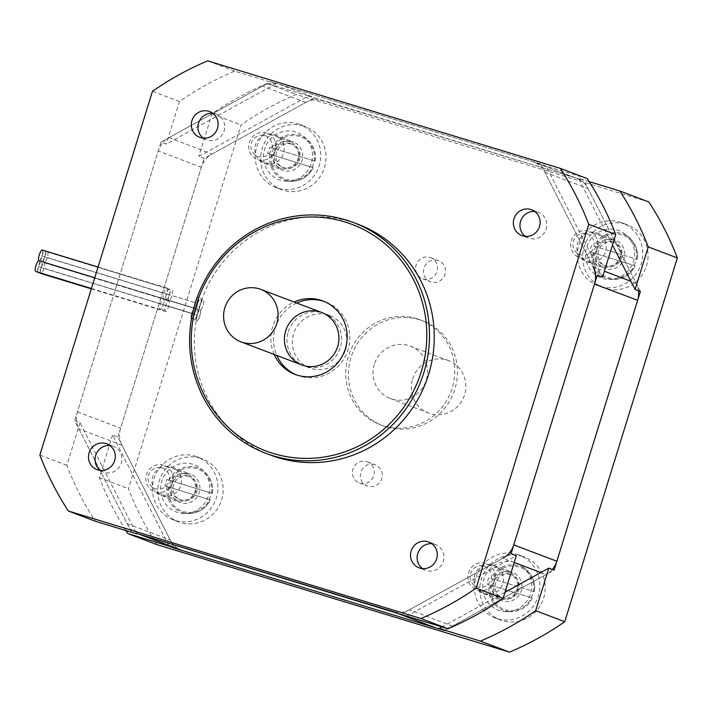 <?xml version="1.0" encoding="UTF-8"?>
<svg xmlns="http://www.w3.org/2000/svg" width="713" height="713" viewBox="0 0 713 713"><rect width="100%" height="100%" fill="white"/><g stroke="black" fill="none" stroke-linecap="round" stroke-linejoin="round"><path stroke-width="0.53" stroke-dasharray="3.56 2.67" d="M139.222 534.233L138.563 533.984A22.442 21.72 110.8 0 1 127.146 523.681L78.867 428.869A22.442 21.72 110.8 0 1 77.467 411.856L158.233 150.951A22.442 21.72 110.8 0 1 169.008 137.654L262.598 86.095A22.442 21.72 110.8 0 1 279.229 84.294L532.103 161.405A22.442 21.72 110.8 0 1 533.431 161.86A22.442 21.72 110.8 0 1 544.857 172.163L593.127 266.974L604.383 271.243M638.491 290.752A22.442 21.72 -69.2 0 0 636.237 283.328L587.958 188.517A22.442 21.72 -69.2 0 0 576.541 178.214A22.442 21.72 -69.2 0 0 575.213 177.76L322.338 100.649A22.442 21.72 -69.2 0 0 305.699 102.449L212.118 154.008A22.442 21.72 -69.2 0 0 201.333 167.305L120.577 428.21A22.442 21.72 -69.2 0 0 121.968 445.224L170.247 540.035A22.442 21.72 -69.2 0 0 181.663 550.338M439.609 628.679A22.442 21.72 -69.2 0 0 452.505 626.103L546.087 574.544A22.442 21.72 -69.2 0 0 552.343 569.455M514.233 562.459L502.986 558.19L409.396 609.749A22.442 21.72 110.8 0 1 392.765 611.54M511.016 553.769L401.366 614.169M406.66 616.175L516.301 555.775M131.281 531.809L74.722 420.732L80.008 422.738L136.335 533.351M160.978 142.074L270.628 81.674L275.913 83.679L166.272 144.079L160.978 142.074L74.722 420.732M602.565 277.116L545.998 166.031L540.712 164.026L597.271 275.111M540.712 164.026L270.628 81.674M587.245 178.607L545.998 166.031M275.913 83.679L234.666 71.104A302.963 293.177 -69.2 0 0 179.444 101.522L166.272 144.079M80.008 422.738L66.835 465.295A302.963 293.177 -69.2 0 0 95.328 521.248M234.666 71.104L207.697 60.863M270.521 455.09A123.429 119.445 110.8 0 1 202.644 297.312A123.429 119.445 110.8 0 1 358.104 224.292M274.202 354.477A39.277 38.003 110.8 0 1 294.113 302.018M296.421 374.878A39.277 38.003 -69.2 0 0 297.731 375.403A39.277 38.003 -69.2 0 0 348.024 349.771A39.277 38.003 -69.2 0 0 325.6 301.973A39.277 38.003 -69.2 0 0 324.272 301.492M296.751 303.025A39.277 38.003 -69.2 0 0 276.849 355.475M345.573 349.62A28.057 27.147 -69.2 0 0 329.558 315.467A28.057 27.147 -69.2 0 0 294.219 332.071A28.057 27.147 -69.2 0 0 309.647 367.926A28.057 27.147 -69.2 0 0 345.573 349.62M100.462 470.411A13.797 13.351 -69.2 0 0 103.59 472.122A13.797 13.351 -69.2 0 0 121.263 463.12A13.797 13.351 -69.2 0 0 113.385 446.329A13.797 13.351 -69.2 0 0 109.9 445.536M422.488 568.6A13.797 13.351 -69.2 0 0 425.616 570.32A13.797 13.351 -69.2 0 0 443.281 561.318A13.797 13.351 -69.2 0 0 435.411 544.518A13.797 13.351 -69.2 0 0 431.926 543.725M203.312 138.162A13.797 13.351 -69.2 0 0 206.44 139.882A13.797 13.351 -69.2 0 0 224.105 130.871A13.797 13.351 -69.2 0 0 216.226 114.08A13.797 13.351 -69.2 0 0 212.75 113.287M525.338 236.359A13.797 13.351 -69.2 0 0 528.467 238.071A13.797 13.351 -69.2 0 0 546.131 229.069A13.797 13.351 -69.2 0 0 538.253 212.278A13.797 13.351 -69.2 0 0 534.777 211.485M66.835 465.295L39.866 455.054M179.444 101.522L152.466 91.291M416.847 318.72A56.104 54.295 -69.2 0 0 348.88 354.744A56.104 54.295 -69.2 0 0 380.35 424.761A56.104 54.295 -69.2 0 0 451.017 391.571A56.104 54.295 -69.2 0 0 420.162 319.852A56.104 54.295 -69.2 0 0 416.847 318.72M419.494 319.718A56.104 54.295 -69.2 0 0 351.527 355.751A56.104 54.295 -69.2 0 0 382.997 425.759A56.104 54.295 -69.2 0 0 453.664 392.569A56.104 54.295 -69.2 0 0 422.809 320.85A56.104 54.295 -69.2 0 0 419.494 319.718M38.003 272.197A5.615 1.408 -73 0 1 38.609 266.617L194.426 314.13A5.615 1.408 -73 0 1 197.385 309.264A5.615 1.408 -73 0 1 197.412 309.273A5.615 1.408 -73 0 1 197.412 309.273A5.615 1.408 -73 0 1 197.742 303.408A5.615 1.408 -73 0 1 200.701 298.542A5.615 1.408 -73 0 1 200.389 304.415A5.615 1.408 -73 0 1 197.43 309.273A5.615 1.408 -73 0 1 197.073 315.128A5.615 1.408 -73 0 1 194.114 319.994A5.615 1.408 -73 0 1 194.426 314.13A5.615 1.408 -73 0 1 191.467 318.987A5.615 1.408 -73 0 1 191.752 313.212A5.615 1.408 -73 0 1 194.738 308.257A5.615 1.408 -73 0 1 194.765 308.266A5.615 1.408 -73 0 1 194.765 308.266A5.615 1.408 -73 0 1 194.426 314.13A5.615 1.408 -73 0 1 197.385 309.264A5.615 1.408 -73 0 1 197.412 309.273A5.615 1.408 -73 0 1 197.742 303.408A5.615 1.408 -73 0 1 194.783 308.274A5.615 1.408 -73 0 1 195.086 302.446A5.615 1.408 -73 0 1 198.062 297.544A5.615 1.408 -73 0 1 197.742 303.408L166.584 293.908A5.615 1.408 107 0 0 166.895 288.034A5.615 1.408 107 0 0 163.919 292.945A5.615 1.408 107 0 0 163.598 298.765A5.615 1.408 107 0 0 163.625 298.774A5.615 1.408 107 0 0 166.584 293.908A5.615 1.408 107 0 0 166.245 299.763A5.615 1.408 107 0 0 166.218 299.763A5.615 1.408 107 0 0 163.259 304.62A5.615 1.408 107 0 0 163.598 298.765A5.615 1.408 107 0 0 163.58 298.756A5.615 1.408 107 0 0 160.594 303.711A5.615 1.408 107 0 0 160.309 309.487A5.615 1.408 107 0 0 163.259 304.62A5.615 1.408 107 0 0 162.947 310.494A5.615 1.408 107 0 0 165.906 305.627A5.615 1.408 107 0 0 166.245 299.763A5.615 1.408 107 0 0 166.263 299.772A5.615 1.408 107 0 0 169.222 294.906A5.615 1.408 107 0 0 169.542 289.041A5.615 1.408 107 0 0 166.584 293.908M42.236 250.031A5.615 1.408 -73 0 1 41.924 255.896A5.615 1.408 -73 0 1 44.883 251.029A5.615 1.408 -73 0 1 44.571 256.903A5.615 1.408 -73 0 1 41.612 261.76A5.615 1.408 -73 0 1 41.586 261.76A5.615 1.408 -73 0 1 41.586 261.76A5.615 1.408 -73 0 1 41.924 255.896A5.615 1.408 -73 0 1 38.965 260.762A5.615 1.408 -73 0 1 38.948 260.753A5.615 1.408 -73 0 1 38.939 260.753A5.615 1.408 -73 0 1 38.609 266.617A5.615 1.408 -73 0 1 41.568 261.751A5.615 1.408 -73 0 1 41.256 267.616L197.073 315.128A5.615 1.408 -73 0 1 200.032 310.262A5.615 1.408 -73 0 1 200.05 310.271A5.615 1.408 -73 0 1 200.389 304.415A5.615 1.408 -73 0 1 203.348 299.549A5.615 1.408 -73 0 1 203.062 305.324A5.615 1.408 -73 0 1 200.077 310.28A5.615 1.408 -73 0 1 200.05 310.271A5.615 1.408 -73 0 1 199.729 316.091A5.615 1.408 -73 0 1 196.761 321.002A5.615 1.408 -73 0 1 197.073 315.128A5.615 1.408 -73 0 1 194.114 319.994A5.615 1.408 -73 0 1 194.426 314.13A5.615 1.408 -73 0 1 191.467 318.987A5.615 1.408 -73 0 1 191.752 313.212A5.615 1.408 -73 0 1 194.738 308.257L94.749 277.767L194.738 308.257A5.615 1.408 -73 0 1 194.765 308.266A5.615 1.408 -73 0 1 194.426 314.13L163.259 304.62M40.65 273.195A5.615 1.408 -73 0 1 41.256 267.616A5.615 1.408 -73 0 1 44.215 262.749A5.615 1.408 -73 0 1 44.233 262.758A5.615 1.408 -73 0 1 44.571 256.903L169.222 294.906A5.615 1.408 107 0 0 168.892 300.77A5.615 1.408 107 0 0 168.91 300.779A5.615 1.408 107 0 0 171.895 295.824A5.615 1.408 107 0 0 172.181 290.048A5.615 1.408 107 0 0 169.222 294.906M166.218 299.763L197.43 309.273A5.615 1.408 -73 0 1 197.073 315.128L165.906 305.627A5.615 1.408 107 0 0 165.594 311.492A5.615 1.408 107 0 0 168.562 306.581A5.615 1.408 107 0 0 168.892 300.77A5.615 1.408 107 0 0 168.865 300.761A5.615 1.408 107 0 0 165.906 305.627M44.571 256.903A5.615 1.408 -73 0 1 47.53 252.037A5.615 1.408 -73 0 1 47.245 257.812A5.615 1.408 -73 0 1 44.259 262.767A5.615 1.408 -73 0 1 44.233 262.758L168.892 300.77M640.381 291.465L583.813 180.38L578.528 178.375L612.485 245.067M313.729 98.029L204.087 158.429L198.793 156.423L308.444 96.023L583.813 180.38M168.723 545.427L112.538 435.082L117.823 437.087L174.017 547.441M444.475 630.524L554.117 570.124M505.009 592.253L442.015 626.959M117.823 437.087L204.087 158.429M484.207 593.965A15.151 14.661 -69.2 0 0 502.558 584.241A15.151 14.661 -69.2 0 0 494.064 565.338A15.151 14.661 -69.2 0 0 474.983 574.295A15.151 14.661 -69.2 0 0 483.316 593.662A15.151 14.661 -69.2 0 0 484.207 593.965M587.057 261.716A15.151 14.661 -69.2 0 0 605.408 251.992A15.151 14.661 -69.2 0 0 596.915 233.089A15.151 14.661 -69.2 0 0 577.833 242.046A15.151 14.661 -69.2 0 0 586.166 261.413A15.151 14.661 -69.2 0 0 587.057 261.716M162.19 495.776A15.151 14.661 -69.2 0 0 180.541 486.043A15.151 14.661 -69.2 0 0 172.038 467.14A15.151 14.661 -69.2 0 0 152.956 476.106A15.151 14.661 -69.2 0 0 161.29 495.464A15.151 14.661 -69.2 0 0 162.19 495.776M265.031 163.527A15.151 14.661 -69.2 0 0 283.382 153.794A15.151 14.661 -69.2 0 0 274.888 134.891A15.151 14.661 -69.2 0 0 255.807 143.857A15.151 14.661 -69.2 0 0 264.14 163.224A15.151 14.661 -69.2 0 0 265.031 163.527M589.188 181.628L578.528 178.375M648.857 201.993L296.287 94.481A302.963 293.177 -69.2 0 0 241.056 124.909L128.456 488.672A302.963 293.177 -69.2 0 0 156.94 544.625M308.444 96.023L267.197 83.448L296.287 94.481M112.538 435.082L99.365 477.639A302.963 293.177 -69.2 0 0 125.916 530.57M267.197 83.448A302.963 293.177 -69.2 0 0 211.966 113.866L198.793 156.423M297.981 123.928A33.663 32.575 110.8 0 1 299.968 124.606A33.663 32.575 110.8 0 1 318.479 167.635A33.663 32.575 110.8 0 1 276.083 187.555A33.663 32.575 110.8 0 1 257.197 145.55A33.663 32.575 110.8 0 1 297.981 123.928M283.542 170.55A15.151 14.661 110.8 0 1 282.651 170.247A15.151 14.661 110.8 0 1 274.318 150.88A15.151 14.661 110.8 0 1 293.399 141.923A15.151 14.661 110.8 0 1 301.893 160.826A15.151 14.661 110.8 0 1 283.542 170.55M303.266 125.934A33.663 32.575 -69.2 0 0 262.491 147.555A33.663 32.575 -69.2 0 0 281.368 189.56A33.663 32.575 -69.2 0 0 323.773 169.649A33.663 32.575 -69.2 0 0 305.253 126.62A33.663 32.575 -69.2 0 0 303.266 125.934M195.13 456.177A33.663 32.575 110.8 0 1 197.118 456.855A33.663 32.575 110.8 0 1 215.629 499.884A33.663 32.575 110.8 0 1 173.232 519.804A33.663 32.575 110.8 0 1 154.347 477.79A33.663 32.575 110.8 0 1 195.13 456.177M180.701 502.799A15.151 14.661 110.8 0 1 179.801 502.496A15.151 14.661 110.8 0 1 171.468 483.129A15.151 14.661 110.8 0 1 190.549 474.163A15.151 14.661 110.8 0 1 199.052 493.066A15.151 14.661 110.8 0 1 180.701 502.799M200.415 458.183A33.663 32.575 -69.2 0 0 159.641 479.804A33.663 32.575 -69.2 0 0 178.517 521.809A33.663 32.575 -69.2 0 0 220.923 501.89A33.663 32.575 -69.2 0 0 202.412 458.86A33.663 32.575 -69.2 0 0 200.415 458.183M619.998 222.126A33.663 32.575 110.8 0 1 621.994 222.804A33.663 32.575 110.8 0 1 640.506 265.833A33.663 32.575 110.8 0 1 598.109 285.744A33.663 32.575 110.8 0 1 579.223 243.739A33.663 32.575 110.8 0 1 619.998 222.126M605.569 268.748A15.151 14.661 110.8 0 1 604.677 268.436A15.151 14.661 110.8 0 1 596.344 249.078A15.151 14.661 110.8 0 1 615.426 240.112A15.151 14.661 110.8 0 1 623.92 259.015A15.151 14.661 110.8 0 1 605.569 268.748M625.292 224.132A33.663 32.575 -69.2 0 0 584.508 245.744A33.663 32.575 -69.2 0 0 603.394 287.758A33.663 32.575 -69.2 0 0 645.791 267.838A33.663 32.575 -69.2 0 0 627.28 224.809A33.663 32.575 -69.2 0 0 625.292 224.132M517.157 554.366A33.663 32.575 110.8 0 1 519.144 555.053A33.663 32.575 110.8 0 1 537.655 598.082A33.663 32.575 110.8 0 1 495.259 617.993A33.663 32.575 110.8 0 1 476.373 575.988A33.663 32.575 110.8 0 1 517.157 554.366M502.718 600.988A15.151 14.661 110.8 0 1 501.827 600.685A15.151 14.661 110.8 0 1 493.494 581.318A15.151 14.661 110.8 0 1 512.576 572.361A15.151 14.661 110.8 0 1 521.069 591.264A15.151 14.661 110.8 0 1 502.718 600.988M522.442 556.381A33.663 32.575 -69.2 0 0 481.667 577.993A33.663 32.575 -69.2 0 0 500.544 619.998A33.663 32.575 -69.2 0 0 542.95 600.088A33.663 32.575 -69.2 0 0 524.429 557.058A33.663 32.575 -69.2 0 0 522.442 556.381M429.912 257.429A11.292 10.927 110.8 0 1 436.784 272.09A11.292 10.927 110.8 0 1 422.559 278.774A11.292 10.927 110.8 0 1 416.223 264.675A11.292 10.927 110.8 0 1 429.912 257.429M437.844 260.432A11.292 10.927 -69.2 0 0 424.164 267.687A11.292 10.927 -69.2 0 0 430.492 281.787A11.292 10.927 -69.2 0 0 444.716 275.102A11.292 10.927 -69.2 0 0 437.844 260.432M366.705 461.596A11.292 10.927 110.8 0 1 373.585 476.257A11.292 10.927 110.8 0 1 359.361 482.942A11.292 10.927 110.8 0 1 353.024 468.851A11.292 10.927 110.8 0 1 366.705 461.596M374.637 464.609A11.292 10.927 -69.2 0 0 360.956 471.863A11.292 10.927 -69.2 0 0 367.293 485.954A11.292 10.927 -69.2 0 0 381.517 479.27A11.292 10.927 -69.2 0 0 374.637 464.609M211.966 113.866L241.056 124.909M99.365 477.639L128.456 488.672M41.256 267.616A5.615 1.408 -73 0 1 38.297 272.482M41.924 255.896L197.742 303.408A5.615 1.408 -73 0 1 200.701 298.542A5.615 1.408 -73 0 1 200.389 304.415A5.615 1.408 -73 0 1 197.43 309.273A5.615 1.408 -73 0 1 197.412 309.273L41.612 261.76M38.609 266.617A5.615 1.408 -73 0 1 35.65 271.475M44.233 262.758A5.615 1.408 -73 0 1 43.912 268.578A5.615 1.408 -73 0 1 40.935 273.489M200.05 310.271A5.615 1.408 -73 0 1 199.729 316.091A5.615 1.408 -73 0 1 196.761 321.002A5.615 1.408 -73 0 1 197.073 315.128A5.615 1.408 -73 0 1 200.032 310.262A5.615 1.408 -73 0 1 200.05 310.271A5.615 1.408 -73 0 1 200.389 304.415A5.615 1.408 -73 0 1 203.348 299.549A5.615 1.408 -73 0 1 203.062 305.324A5.615 1.408 -73 0 1 200.077 310.28A5.615 1.408 -73 0 1 200.05 310.271M38.965 260.762L194.783 308.274A5.615 1.408 -73 0 1 195.086 302.446A5.615 1.408 -73 0 1 198.062 297.544A5.615 1.408 -73 0 1 197.742 303.408A5.615 1.408 -73 0 1 194.783 308.274A5.615 1.408 -73 0 1 194.765 308.266L163.625 298.774M163.607 465.17A14.028 13.574 -69.2 0 0 146.62 474.181A14.028 13.574 -69.2 0 0 154.489 491.685A14.028 13.574 -69.2 0 0 172.154 483.387A14.028 13.574 -69.2 0 0 164.436 465.455A14.028 13.574 -69.2 0 0 163.607 465.17M161.967 467.853A10.927 10.579 110.8 0 1 165.879 486.186A10.927 10.579 110.8 0 1 148.357 480.838A10.927 10.579 110.8 0 1 161.967 467.853M186.94 474.029A14.028 13.574 -69.2 0 0 169.952 483.04A14.028 13.574 -69.2 0 0 177.822 500.544A14.028 13.574 -69.2 0 0 195.487 492.237A14.028 13.574 -69.2 0 0 187.769 474.314A14.028 13.574 -69.2 0 0 186.94 474.029M164.935 485.892L210.308 499.849L164.935 485.892A24.171 23.386 -69.2 0 1 166.922 479.466L212.287 493.414A23.574 22.807 110.8 0 0 204.738 472.006C210.896 477.71 213.419 484.84 212.305 493.405M212.296 493.423L166.922 479.466M209.248 499.403A24.171 23.386 -69.2 0 0 211.235 492.977M192.644 464.216A25.249 24.429 -69.2 0 0 160.995 484.608A25.249 24.429 -69.2 0 0 184.409 513.476A25.249 24.429 -69.2 0 0 208.018 496.997A25.249 24.429 -69.2 0 0 201.289 469.011A25.249 24.429 -69.2 0 0 192.644 464.216M188.865 476.409A12.477 12.076 -69.2 0 0 173.749 484.421A12.477 12.076 -69.2 0 0 180.746 499.991A12.477 12.076 -69.2 0 0 196.467 492.612A12.477 12.076 -69.2 0 0 188.865 476.409M187.216 475.785A12.477 12.076 -69.2 0 0 172.1 483.797A12.477 12.076 -69.2 0 0 179.097 499.367A12.477 12.076 -69.2 0 0 194.818 491.988A12.477 12.076 -69.2 0 0 187.216 475.785M266.457 132.93A14.028 13.574 -69.2 0 0 249.47 141.932A14.028 13.574 -69.2 0 0 257.331 159.436A14.028 13.574 -69.2 0 0 275.004 151.138A14.028 13.574 -69.2 0 0 267.286 133.206A14.028 13.574 -69.2 0 0 266.457 132.93M264.808 135.604A10.927 10.579 110.8 0 1 268.73 153.937A10.927 10.579 110.8 0 1 251.199 148.598A10.927 10.579 110.8 0 1 264.808 135.604M289.79 141.78A14.028 13.574 -69.2 0 0 272.803 150.791A14.028 13.574 -69.2 0 0 280.664 168.295A14.028 13.574 -69.2 0 0 298.337 159.997A14.028 13.574 -69.2 0 0 290.619 142.065A14.028 13.574 -69.2 0 0 289.79 141.78M267.785 153.643L313.159 167.608L267.785 153.643A24.171 23.386 -69.2 0 1 269.772 147.217L315.137 161.165L269.772 147.217M312.089 167.154A24.171 23.386 -69.2 0 0 314.085 160.728M295.485 131.967A25.249 24.429 -69.2 0 0 263.846 152.368A25.249 24.429 -69.2 0 0 287.259 181.227A25.249 24.429 -69.2 0 0 310.868 164.748A25.249 24.429 -69.2 0 0 304.13 136.762A25.249 24.429 -69.2 0 0 295.485 131.967M291.715 144.16A12.477 12.076 -69.2 0 0 276.599 152.172A12.477 12.076 -69.2 0 0 283.596 167.751A12.477 12.076 -69.2 0 0 299.317 160.363A12.477 12.076 -69.2 0 0 291.715 144.16M290.066 143.536A12.477 12.076 -69.2 0 0 274.951 151.548A12.477 12.076 -69.2 0 0 281.947 167.118A12.477 12.076 -69.2 0 0 297.66 159.739A12.477 12.076 -69.2 0 0 290.066 143.536M588.483 231.119A14.028 13.574 -69.2 0 0 571.487 240.129A14.028 13.574 -69.2 0 0 579.357 257.634A14.028 13.574 -69.2 0 0 597.022 249.336A14.028 13.574 -69.2 0 0 589.312 231.404A14.028 13.574 -69.2 0 0 588.483 231.119M586.835 233.802A10.927 10.579 110.8 0 1 590.747 252.135A10.927 10.579 110.8 0 1 573.225 246.787A10.927 10.579 110.8 0 1 586.835 233.802M611.816 239.978A14.028 13.574 -69.2 0 0 594.82 248.98A14.028 13.574 -69.2 0 0 602.69 266.484A14.028 13.574 -69.2 0 0 620.363 258.186A14.028 13.574 -69.2 0 0 612.645 240.254A14.028 13.574 -69.2 0 0 611.816 239.978M609.285 279.416A25.249 24.429 -69.2 0 0 632.894 262.945A25.249 24.429 -69.2 0 0 626.157 234.951A25.249 24.429 -69.2 0 0 617.511 230.156A25.249 24.429 -69.2 0 0 585.863 250.557A25.249 24.429 -69.2 0 0 609.285 279.416L613.857 279.46A23.574 22.807 110.8 0 0 635.167 265.789L589.811 251.841L635.185 265.797C630.577 274.594 623.474 279.148 613.857 279.46A23.574 22.807 110.8 0 1 591.977 252.616M593.965 246.19L637.155 259.363L593.965 246.19A23.574 22.807 110.8 0 1 621.54 233.481A23.574 22.807 110.8 0 1 629.606 237.955A23.574 22.807 110.8 0 1 637.155 259.363C638.295 250.789 635.773 243.65 629.606 237.955L626.157 234.951M591.799 245.406A24.171 23.386 -69.2 0 0 589.811 251.841M634.115 265.352A24.171 23.386 -69.2 0 0 636.112 258.917M613.741 242.358A12.477 12.076 -69.2 0 0 598.626 250.37A12.477 12.076 -69.2 0 0 605.622 265.94A12.477 12.076 -69.2 0 0 621.335 258.561A12.477 12.076 -69.2 0 0 613.741 242.358M612.093 241.734A12.477 12.076 -69.2 0 0 596.977 249.746A12.477 12.076 -69.2 0 0 603.973 265.316A12.477 12.076 -69.2 0 0 619.686 257.937A12.477 12.076 -69.2 0 0 612.093 241.734M485.633 563.368A14.028 13.574 -69.2 0 0 468.646 572.379A14.028 13.574 -69.2 0 0 476.507 589.874A14.028 13.574 -69.2 0 0 494.18 581.576A14.028 13.574 -69.2 0 0 486.462 563.653A14.028 13.574 -69.2 0 0 485.633 563.368M483.984 566.051A10.927 10.579 110.8 0 1 487.906 584.375A10.927 10.579 110.8 0 1 470.375 579.036A10.927 10.579 110.8 0 1 483.984 566.051M508.966 572.218A14.028 13.574 -69.2 0 0 491.979 581.229A14.028 13.574 -69.2 0 0 499.849 598.733A14.028 13.574 -69.2 0 0 517.513 590.435A14.028 13.574 -69.2 0 0 509.795 572.503A14.028 13.574 -69.2 0 0 508.966 572.218M532.326 598.055C527.736 606.843 520.624 611.398 511.007 611.709A23.574 22.807 110.8 0 0 532.317 598.038L486.961 584.09L532.335 598.047M491.114 578.439L534.313 591.603L491.114 578.439A23.574 22.807 110.8 0 1 518.69 565.721A23.574 22.807 110.8 0 1 526.755 570.195A23.574 22.807 110.8 0 1 534.313 591.603M488.949 577.655A24.171 23.386 -69.2 0 0 486.961 584.09M531.265 597.601A24.171 23.386 -69.2 0 0 533.262 591.166M514.67 562.405A25.249 24.429 -69.2 0 0 483.022 582.806A25.249 24.429 -69.2 0 0 506.435 611.665A25.249 24.429 -69.2 0 0 530.044 595.195A25.249 24.429 -69.2 0 0 523.306 567.2A25.249 24.429 -69.2 0 0 514.67 562.405M510.891 574.607A12.477 12.076 -69.2 0 0 495.776 582.619A12.477 12.076 -69.2 0 0 502.772 598.189A12.477 12.076 -69.2 0 0 518.494 590.81A12.477 12.076 -69.2 0 0 510.891 574.607M509.242 573.974A12.477 12.076 -69.2 0 0 494.127 581.995A12.477 12.076 -69.2 0 0 501.123 597.565A12.477 12.076 -69.2 0 0 516.845 590.177A12.477 12.076 -69.2 0 0 509.242 573.974M288.346 331.777A28.057 27.147 110.8 0 1 324.263 313.462A28.057 27.147 110.8 0 1 339.691 349.325A28.057 27.147 110.8 0 1 304.362 365.921A28.057 27.147 110.8 0 1 288.346 331.777M412.631 378.942A28.057 27.147 110.8 0 1 448.557 360.626A28.057 27.147 110.8 0 1 463.985 396.49A28.057 27.147 110.8 0 1 428.647 413.085A28.057 27.147 110.8 0 1 412.631 378.942M374.289 364.388A28.057 27.147 -69.2 0 0 390.305 398.531A28.057 27.147 -69.2 0 0 425.634 381.936A28.057 27.147 -69.2 0 0 410.207 346.081A28.057 27.147 -69.2 0 0 374.289 364.388M169.008 137.654L212.118 154.008M201.333 167.305L158.233 150.951M305.699 102.449L262.598 86.095M279.229 84.294L322.338 100.649M77.467 411.856L120.577 428.21M121.968 445.224L78.867 428.869M127.146 523.681L170.247 540.035M636.237 283.328L630.943 281.323M544.857 172.163L587.958 188.517M575.213 177.76L532.103 161.405M540.802 572.539L546.087 574.544M452.505 626.103L409.396 609.749M211.485 493.182A22.451 21.729 -69.2 0 0 196.574 468.691A22.451 21.729 -69.2 0 0 170.38 480.651M168.393 487.086A22.451 21.729 -69.2 0 0 183.294 511.577A22.451 21.729 -69.2 0 0 209.488 499.617M169.097 480.241A23.574 22.807 110.8 0 1 196.663 467.532A23.574 22.807 110.8 0 1 204.738 472.006L201.289 469.011M184.409 513.476L188.981 513.52C198.597 513.2 205.709 508.654 210.299 499.866A23.574 22.807 110.8 0 1 188.981 513.52A23.574 22.807 110.8 0 1 167.1 486.676M314.326 160.942A22.451 21.729 -69.2 0 0 299.424 136.441A22.451 21.729 -69.2 0 0 273.231 148.402M271.243 154.837A22.451 21.729 -69.2 0 0 286.145 179.328A22.451 21.729 -69.2 0 0 312.339 167.368M271.938 147.992A23.574 22.807 110.8 0 1 299.513 135.283A23.574 22.807 110.8 0 1 307.579 139.757A23.574 22.807 110.8 0 1 315.137 161.165M287.259 181.227L291.831 181.271C301.447 180.95 308.56 176.405 313.15 167.617A23.574 22.807 110.8 0 1 291.831 181.271A23.574 22.807 110.8 0 1 269.951 154.427M636.352 259.131A22.451 21.729 -69.2 0 0 621.451 234.639A22.451 21.729 -69.2 0 0 595.257 246.6M593.261 253.026A22.451 21.729 -69.2 0 0 608.171 277.526A22.451 21.729 -69.2 0 0 634.365 265.566M533.502 591.38A22.451 21.729 -69.2 0 0 518.601 566.88A22.451 21.729 -69.2 0 0 492.407 578.849M490.419 585.275A22.451 21.729 -69.2 0 0 505.321 609.775A22.451 21.729 -69.2 0 0 531.515 597.806M506.435 611.665L511.007 611.709A23.574 22.807 110.8 0 1 489.127 584.865M576.541 178.214L533.431 161.86M325.6 301.973L322.953 300.966M297.731 375.403L295.093 374.405M329.558 315.467L324.263 313.462M309.647 367.926L304.362 365.921M113.385 446.329L106.772 443.816M103.59 472.122L96.986 469.617M435.411 544.518L428.798 542.014M425.616 570.32L419.003 567.806M216.226 114.08L209.622 111.576M206.44 139.882L199.827 137.368M538.253 212.278L531.64 209.765M528.467 238.071L521.854 235.566M422.809 320.85L420.162 319.852M382.997 425.759L380.35 424.761M98.064 267.045L166.895 288.034M44.883 251.029L169.542 289.041M91.424 288.489L160.309 309.487M47.53 252.037L172.181 290.048M44.259 262.767L168.91 300.779M91.371 288.667L162.947 310.494M44.215 262.749L168.865 300.761M91.317 288.845L165.594 311.492M276.083 187.555L281.368 189.56M299.968 124.606L305.253 126.62M264.14 163.224L282.651 170.247M274.888 134.891L293.399 141.923M173.232 519.804L178.517 521.809M197.118 456.855L202.412 458.86M161.29 495.464L179.801 502.496M172.038 467.14L190.549 474.163M598.109 285.744L603.394 287.758M621.994 222.804L627.28 224.809M586.166 261.413L604.677 268.436M596.915 233.089L615.426 240.112M495.259 617.993L500.544 619.998M519.144 555.053L524.429 557.058M483.316 593.662L501.827 600.685M494.064 565.338L512.576 572.361M422.559 278.774L430.492 281.787M430.572 257.651L438.513 260.664M359.361 482.942L367.293 485.954M367.373 461.828L375.305 464.831M187.769 474.314L164.436 465.455M177.822 500.544L154.489 491.685M189.605 476.667L187.956 476.034M180.746 499.991L179.097 499.367M290.619 142.065L267.286 133.206M280.664 168.295L257.331 159.436M304.13 136.762L307.579 139.757C313.747 145.461 316.269 152.591 315.146 161.156M292.455 144.418L290.797 143.785M283.596 167.751L281.947 167.118M612.645 240.254L589.312 231.404M602.69 266.484L579.357 257.634M614.472 242.607L612.823 241.983M605.622 265.94L603.973 265.316M509.795 572.503L486.462 563.653M499.849 598.733L476.507 589.874M523.306 567.2L526.755 570.195C532.923 575.899 535.445 583.029 534.331 591.603M511.631 574.856L509.982 574.232M502.772 598.189L501.123 597.565M390.305 398.531L428.647 413.085M410.207 346.081L448.557 360.626"/><path stroke-width="1.07" d="M552.343 569.455A22.442 21.72 -69.2 0 0 556.862 561.247L637.627 300.342A22.442 21.72 -69.2 0 0 638.491 290.752M139.222 534.233L181.663 550.338A22.442 21.72 -69.2 0 0 182.991 550.793L435.866 627.903A22.442 21.72 -69.2 0 0 439.609 628.679M435.866 627.903L392.765 611.54L139.891 534.438A22.442 21.72 110.8 0 1 138.563 533.984M593.127 266.974A22.442 21.72 110.8 0 1 594.526 283.988L513.761 544.892A22.442 21.72 110.8 0 1 502.986 558.19M136.335 533.351L447.907 628.75A302.963 293.177 -69.2 0 0 503.128 598.332L516.301 555.775L511.016 553.769L597.271 275.111L602.565 277.116L615.738 234.559L588.76 224.328L476.159 588.091A302.963 293.177 110.8 0 1 420.928 618.519L68.35 511.007A302.963 293.177 110.8 0 1 39.866 455.054L152.466 91.291A302.963 293.177 110.8 0 1 207.697 60.863L560.275 168.375A302.963 293.177 110.8 0 1 588.76 224.328M503.128 598.332L476.159 588.091M615.738 234.559A302.963 293.177 -69.2 0 0 587.245 178.607L560.275 168.375M68.35 511.007L95.328 521.248L136.575 533.823M421.214 371.892A121.183 117.271 110.8 0 1 221.895 420.822A121.183 117.271 110.8 0 1 283.961 220.335A121.183 117.271 110.8 0 1 421.214 371.892M423.816 372.73A123.429 119.445 -69.2 0 0 353.345 222.483A123.429 119.445 -69.2 0 0 197.875 295.503A123.429 119.445 -69.2 0 0 265.762 453.281A123.429 119.445 -69.2 0 0 423.816 372.73M353.345 222.483L358.104 224.292A123.429 119.445 110.8 0 1 428.575 374.53A123.429 119.445 110.8 0 1 270.521 455.09L265.762 453.281M294.113 302.018A39.277 38.003 110.8 0 1 322.953 300.966A39.277 38.003 110.8 0 1 345.377 348.773A39.277 38.003 110.8 0 1 295.093 374.405A39.277 38.003 110.8 0 1 274.202 354.477M324.272 301.492A39.277 38.003 -69.2 0 0 296.751 303.025M276.849 355.475A39.277 38.003 -69.2 0 0 296.421 374.878M285.699 330.77A28.057 27.147 -69.2 0 0 301.715 364.913A28.057 27.147 -69.2 0 0 337.641 346.607A28.057 27.147 -69.2 0 0 321.625 312.463A28.057 27.147 -69.2 0 0 285.699 330.77M109.9 445.536A13.797 13.351 -69.2 0 0 96.005 454.493A13.797 13.351 -69.2 0 0 100.462 470.411M89.107 452.826A13.797 13.351 110.8 0 1 106.772 443.816A13.797 13.351 110.8 0 1 114.65 460.616A13.797 13.351 110.8 0 1 96.986 469.617A13.797 13.351 110.8 0 1 89.107 452.826M431.926 543.725A13.797 13.351 -69.2 0 0 418.032 552.682A13.797 13.351 -69.2 0 0 422.488 568.6M411.134 551.015A13.797 13.351 110.8 0 1 428.798 542.014A13.797 13.351 110.8 0 1 436.677 558.805A13.797 13.351 110.8 0 1 419.003 567.806A13.797 13.351 110.8 0 1 411.134 551.015M212.75 113.287A13.797 13.351 -69.2 0 0 198.856 122.244A13.797 13.351 -69.2 0 0 203.312 138.162M191.949 120.577A13.797 13.351 110.8 0 1 209.622 111.576A13.797 13.351 110.8 0 1 217.492 128.367A13.797 13.351 110.8 0 1 199.827 137.368A13.797 13.351 110.8 0 1 191.949 120.577M534.777 211.485A13.797 13.351 -69.2 0 0 520.882 220.433A13.797 13.351 -69.2 0 0 525.338 236.359M513.975 218.766A13.797 13.351 110.8 0 1 531.64 209.765A13.797 13.351 110.8 0 1 539.518 226.556A13.797 13.351 110.8 0 1 521.854 235.566A13.797 13.351 110.8 0 1 513.975 218.766M447.907 628.75L420.928 618.519M612.485 245.067L635.087 289.46L640.381 291.465L554.117 570.124L548.832 568.118L505.009 592.253M174.017 547.441L174.391 548.172L169.097 546.167L168.723 545.427M442.015 626.959L439.181 628.518L444.475 630.524L174.391 548.172M635.087 289.46L648.26 246.903A302.963 293.177 -69.2 0 0 619.775 190.95L589.188 181.628M619.775 190.95L648.857 201.993A302.963 293.177 -69.2 0 1 677.35 257.946L564.741 621.709L535.659 610.676L548.832 568.118M439.181 628.518L480.428 641.094A302.963 293.177 -69.2 0 0 535.659 610.676M125.916 530.57A302.963 293.177 -69.2 0 0 127.85 533.582L169.097 546.167M648.26 246.903L677.35 257.946M127.85 533.582L156.94 544.625L509.519 652.137A302.963 293.177 -69.2 0 0 564.741 621.709M480.428 641.094L509.519 652.137M91.371 288.667L38.297 272.482A5.615 1.408 -73 0 1 38.003 272.197M38.948 260.753L94.749 277.767L38.921 260.744A5.615 1.408 -73 0 1 38.948 260.753A5.615 1.408 -73 0 1 39.277 254.915A5.615 1.408 -73 0 1 42.236 250.031L98.064 267.045M91.424 288.489L35.65 271.475A5.615 1.408 -73 0 1 35.935 265.699A5.615 1.408 -73 0 1 38.921 260.744M91.317 288.845L40.935 273.489A5.615 1.408 -73 0 1 40.65 273.195M224.88 307.686A28.057 27.147 -69.2 0 0 240.896 341.83A28.057 27.147 -69.2 0 0 276.225 325.235A28.057 27.147 -69.2 0 0 260.798 289.38A28.057 27.147 -69.2 0 0 224.88 307.686M182.991 550.793L139.891 534.438M594.526 283.988L637.627 300.342M630.943 281.323L604.383 271.243M514.233 562.459L540.802 572.539M556.862 561.247L513.761 544.892M321.625 312.463L260.798 289.38M301.715 364.913L240.896 341.83"/></g></svg>
